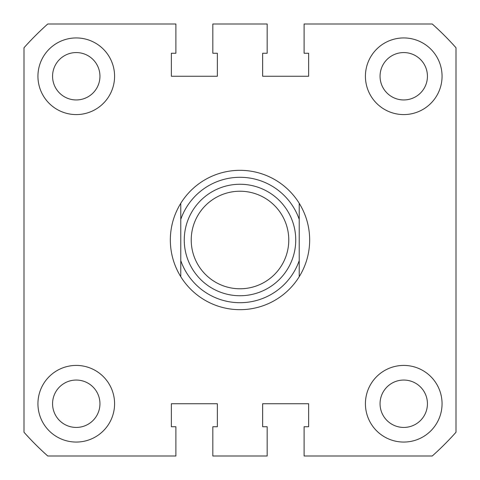 <?xml version="1.0" encoding="UTF-8"?>
<svg xmlns="http://www.w3.org/2000/svg" width="480" height="480" viewBox="0 0 480 480"><rect width="100%" height="100%" fill="white"/><g stroke="black" fill="none" stroke-linecap="round" stroke-linejoin="round"><path stroke-width="0.72" d="M37.938 76.26A38.322 38.322 0 0 0 76.26 114.582A38.322 38.322 0 0 0 114.582 76.26A38.322 38.322 0 0 0 76.26 37.938A38.322 38.322 0 0 0 37.938 76.26M365.418 76.26A38.322 38.322 0 0 0 403.74 114.582A38.322 38.322 0 0 0 442.062 76.26A38.322 38.322 0 0 0 403.74 37.938A38.322 38.322 0 0 0 365.418 76.26M365.418 403.74A38.322 38.322 0 0 0 403.74 442.062A38.322 38.322 0 0 0 442.062 403.74A38.322 38.322 0 0 0 403.74 365.418A38.322 38.322 0 0 0 365.418 403.74M37.938 403.74A38.322 38.322 0 0 0 76.26 442.062A38.322 38.322 0 0 0 114.582 403.74A38.322 38.322 0 0 0 76.26 365.418A38.322 38.322 0 0 0 37.938 403.74M380.052 76.26A23.688 23.688 0 0 0 403.74 99.948A23.688 23.688 0 0 0 427.434 76.26A23.688 23.688 0 0 0 403.74 52.566A23.688 23.688 0 0 0 380.052 76.26M52.566 76.26A23.688 23.688 0 0 0 76.26 99.948A23.688 23.688 0 0 0 99.948 76.26A23.688 23.688 0 0 0 76.26 52.566A23.688 23.688 0 0 0 52.566 76.26M52.566 403.74A23.688 23.688 0 0 0 76.26 427.434A23.688 23.688 0 0 0 99.948 403.74A23.688 23.688 0 0 0 76.26 380.052A23.688 23.688 0 0 0 52.566 403.74M380.052 403.74A23.688 23.688 0 0 0 403.74 427.434A23.688 23.688 0 0 0 427.434 403.74A23.688 23.688 0 0 0 403.74 380.052A23.688 23.688 0 0 0 380.052 403.74M24 47.754L24 432.246A289.164 289.164 0 0 0 47.754 456L175.896 456L175.896 426.738L171.366 426.738L171.366 403.74L217.356 403.74L217.356 426.738L212.826 426.738L212.826 456L267.174 456L267.174 426.738L262.644 426.738L262.644 403.74L308.634 403.74L308.634 426.738L304.104 426.738L304.104 456L432.246 456A289.164 289.164 0 0 0 456 432.246L456 47.754A289.164 289.164 0 0 0 432.246 24L304.104 24L304.104 53.262L308.634 53.262L308.634 76.26L262.644 76.26L262.644 53.262L267.174 53.262L267.174 24L212.826 24L212.826 53.262L217.356 53.262L217.356 76.26L171.366 76.26L171.366 53.262L175.896 53.262L175.896 24L47.754 24A289.164 289.164 0 0 0 24 47.754M288.774 240A48.774 48.774 0 0 0 240 191.226A48.774 48.774 0 0 0 191.226 240A48.774 48.774 0 0 0 240 288.774A48.774 48.774 0 0 0 288.774 240M184.26 240A55.74 55.74 0 0 1 240 184.26A55.74 55.74 0 0 1 295.74 240A55.74 55.74 0 0 1 240 295.74A55.74 55.74 0 0 1 184.26 240M180.774 203.298C173.886 214.56 170.4 226.794 170.322 240C170.4 253.206 173.886 265.44 180.774 276.702L180.774 203.298A69.678 69.678 0 0 1 299.226 203.298C306.114 214.56 309.6 226.794 309.678 240C309.6 253.206 306.114 265.44 299.226 276.702A69.678 69.678 0 0 1 180.774 276.702L180.774 260.61A62.712 62.712 0 0 0 299.226 260.61L299.226 219.39A62.712 62.712 0 0 0 180.774 219.39L180.774 203.298M299.226 203.298L299.226 219.39L299.226 203.298M299.226 260.61L299.226 276.702L299.226 260.61"/></g></svg>
